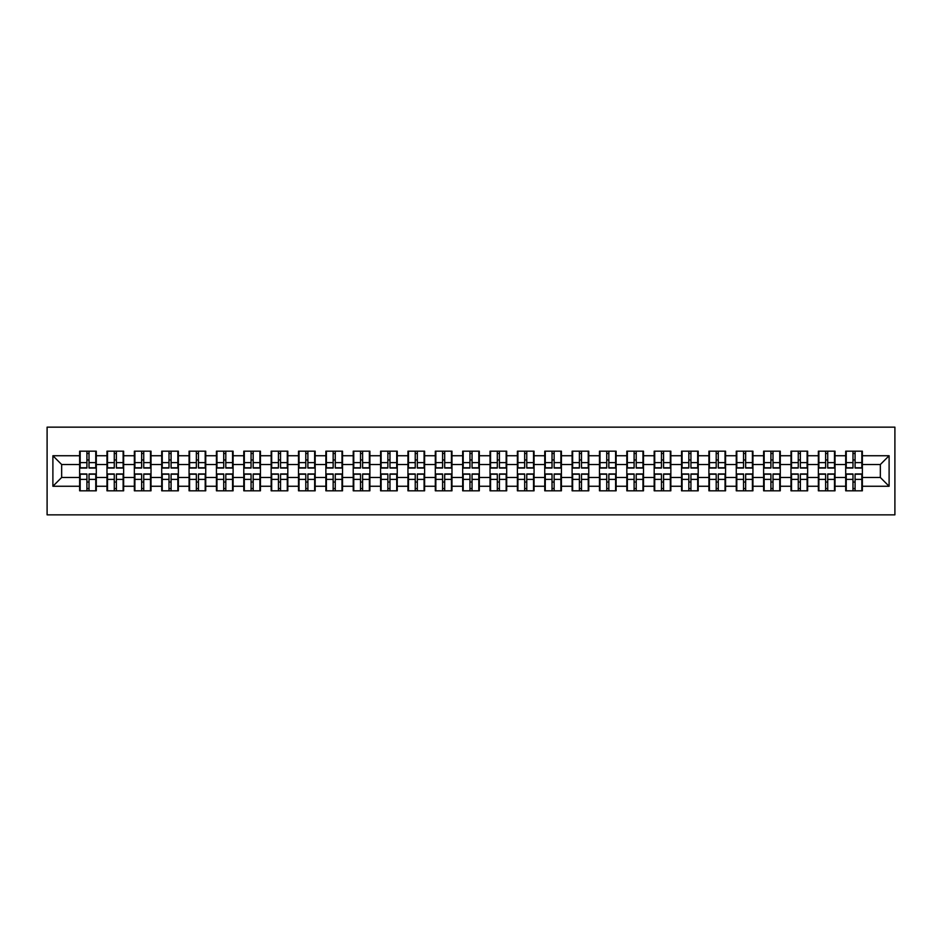 <?xml version="1.0" encoding="UTF-8"?>
<svg xmlns="http://www.w3.org/2000/svg" width="942" height="942" viewBox="0 0 942 942"><rect width="100%" height="100%" fill="white"/><g stroke="black" fill="none" stroke-linecap="round" stroke-linejoin="round"><path stroke-width="1.41" d="M47.1 514.85L894.9 514.85L894.9 427.15L47.1 427.15L47.1 514.85M880.346 477.488L880.346 464.512L862.366 464.512L862.366 477.488L880.346 477.488L889.107 486.26L889.107 455.74L862.366 455.74L862.366 451.183L845.704 451.183L845.704 464.512L835.012 464.512L835.012 477.488L845.704 477.488L845.704 464.512M889.107 486.26L862.366 486.26L862.366 490.817L845.704 490.817L845.704 486.26L835.012 486.26L835.012 490.817L818.351 490.817L818.351 486.26L807.647 486.26L807.647 490.817L790.986 490.817L790.986 486.26L780.282 486.26L780.282 490.817L763.621 490.817L763.621 486.26L752.929 486.26L752.929 490.817L736.267 490.817L736.267 486.26L725.564 486.26L725.564 490.817L708.902 490.817L708.902 486.26L698.21 486.26L698.21 490.817L681.549 490.817L681.549 486.26L670.845 486.26L670.845 490.817L654.184 490.817L654.184 486.26L643.492 486.26L643.492 490.817L626.83 490.817L626.83 486.26L616.127 486.26L616.127 490.817L599.465 490.817L599.465 486.26L588.774 486.26L588.774 490.817L572.112 490.817L572.112 486.26L561.408 486.26L561.408 490.817L544.747 490.817L544.747 486.26L534.055 486.26L534.055 490.817L517.394 490.817L517.394 486.26L506.69 486.26L506.69 490.817L490.028 490.817L490.028 486.26L479.325 486.26L479.325 490.817L462.675 490.817L462.675 486.26L451.972 486.26L451.972 490.817L435.31 490.817L435.31 486.26L424.607 486.26L424.607 490.817L407.945 490.817L407.945 486.26L397.253 486.26L397.253 490.817L380.592 490.817L380.592 486.26L369.888 486.26L369.888 490.817L353.226 490.817L353.226 486.26L342.535 486.26L342.535 490.817L325.873 490.817L325.873 486.26L315.17 486.26L315.17 490.817L298.508 490.817L298.508 486.26L287.816 486.26L287.816 490.817L271.155 490.817L271.155 486.26L260.451 486.26L260.451 490.817L243.79 490.817L243.79 486.26L233.098 486.26L233.098 490.817L216.436 490.817L216.436 486.26L205.733 486.26L205.733 490.817L189.071 490.817L189.071 486.26L178.379 486.26L178.379 490.817L161.718 490.817L161.718 486.26L151.014 486.26L151.014 490.817L134.353 490.817L134.353 486.26L123.649 486.26L123.649 490.817L106.988 490.817L106.988 486.26L96.296 486.26L96.296 490.817L79.634 490.817L79.634 486.26L52.893 486.26L52.893 455.74L79.634 455.74L79.634 464.512L61.654 464.512L61.654 477.488L79.634 477.488L79.634 464.512M845.704 455.74L835.012 455.74L835.012 451.183L818.351 451.183L818.351 455.74L807.647 455.74L807.647 451.183L790.986 451.183L790.986 455.74L780.282 455.74L780.282 451.183L763.621 451.183L763.621 455.74L752.929 455.74L752.929 451.183L736.267 451.183L736.267 455.74L725.564 455.74L725.564 451.183L708.902 451.183L708.902 455.74L698.21 455.74L698.21 451.183L681.549 451.183L681.549 455.74L670.845 455.74L670.845 451.183L654.184 451.183L654.184 455.74L643.492 455.74L643.492 451.183L626.83 451.183L626.83 455.74L616.127 455.74L616.127 451.183L599.465 451.183L599.465 455.74L588.774 455.74L588.774 451.183L572.112 451.183L572.112 455.74L561.408 455.74L561.408 451.183L544.747 451.183L544.747 455.74L534.055 455.74L534.055 451.183L517.394 451.183L517.394 455.74L506.69 455.74L506.69 451.183L490.028 451.183L490.028 455.74L479.325 455.74L479.325 451.183L462.675 451.183L462.675 455.74L451.972 455.74L451.972 451.183L435.31 451.183L435.31 455.74L424.607 455.74L424.607 451.183L407.945 451.183L407.945 455.74L397.253 455.74L397.253 451.183L380.592 451.183L380.592 455.74L369.888 455.74L369.888 451.183L353.226 451.183L353.226 455.74L342.535 455.74L342.535 451.183L325.873 451.183L325.873 455.74L315.17 455.74L315.17 451.183L298.508 451.183L298.508 455.74L287.816 455.74L287.816 451.183L271.155 451.183L271.155 455.74L260.451 455.74L260.451 451.183L243.79 451.183L243.79 455.74L233.098 455.74L233.098 451.183L216.436 451.183L216.436 455.74L205.733 455.74L205.733 451.183L189.071 451.183L189.071 455.74L178.379 455.74L178.379 451.183L161.718 451.183L161.718 455.74L151.014 455.74L151.014 451.183L134.353 451.183L134.353 455.74L123.649 455.74L123.649 451.183L106.988 451.183L106.988 455.74L96.296 455.74L96.296 451.183L79.634 451.183L79.634 455.74M845.704 477.488L845.704 486.26M835.012 477.488L835.012 486.26M835.012 455.74L835.012 464.512M807.647 477.488L818.351 477.488L818.351 464.512L807.647 464.512L807.647 486.26M818.351 477.488L818.351 486.26M818.351 455.74L818.351 464.512M807.647 455.74L807.647 464.512M780.282 477.488L790.986 477.488L790.986 464.512L780.282 464.512L780.282 486.26M790.986 477.488L790.986 486.26M790.986 455.74L790.986 464.512M780.282 455.74L780.282 464.512M752.929 477.488L763.621 477.488L763.621 464.512L752.929 464.512L752.929 486.26M763.621 477.488L763.621 486.26M763.621 455.74L763.621 464.512M752.929 455.74L752.929 464.512M725.564 477.488L736.267 477.488L736.267 464.512L725.564 464.512L725.564 486.26M736.267 477.488L736.267 486.26M736.267 455.74L736.267 464.512M725.564 455.74L725.564 464.512M698.21 477.488L708.902 477.488L708.902 464.512L698.21 464.512L698.21 486.26M708.902 477.488L708.902 486.26M708.902 455.74L708.902 464.512M698.21 455.74L698.21 464.512M670.845 477.488L681.549 477.488L681.549 464.512L670.845 464.512L670.845 486.26M681.549 477.488L681.549 486.26M681.549 455.74L681.549 464.512M670.845 455.74L670.845 464.512M643.492 477.488L654.184 477.488L654.184 464.512L643.492 464.512L643.492 486.26M654.184 477.488L654.184 486.26M654.184 455.74L654.184 464.512M643.492 455.74L643.492 464.512M616.127 477.488L626.83 477.488L626.83 464.512L616.127 464.512L616.127 486.26M626.83 477.488L626.83 486.26M626.83 455.74L626.83 464.512M616.127 455.74L616.127 464.512M588.774 477.488L599.465 477.488L599.465 464.512L588.774 464.512L588.774 486.26M599.465 477.488L599.465 486.26M599.465 455.74L599.465 464.512M588.774 455.74L588.774 464.512M561.408 477.488L572.112 477.488L572.112 464.512L561.408 464.512L561.408 486.26M572.112 477.488L572.112 486.26M572.112 455.74L572.112 464.512M561.408 455.74L561.408 464.512M534.055 477.488L544.747 477.488L544.747 464.512L534.055 464.512L534.055 486.26M544.747 477.488L544.747 486.26M544.747 455.74L544.747 464.512M534.055 455.74L534.055 464.512M506.69 477.488L517.394 477.488L517.394 464.512L506.69 464.512L506.69 486.26M517.394 477.488L517.394 486.26M517.394 455.74L517.394 464.512M506.69 455.74L506.69 464.512M479.325 477.488L490.028 477.488L490.028 464.512L479.325 464.512L479.325 486.26M490.028 477.488L490.028 486.26M490.028 455.74L490.028 464.512M479.325 455.74L479.325 464.512M451.972 477.488L462.675 477.488L462.675 464.512L451.972 464.512L451.972 486.26M462.675 477.488L462.675 486.26M462.675 455.74L462.675 464.512M451.972 455.74L451.972 464.512M424.607 477.488L435.31 477.488L435.31 464.512L424.607 464.512L424.607 486.26M435.31 477.488L435.31 486.26M435.31 455.74L435.31 464.512M424.607 455.74L424.607 464.512M397.253 477.488L407.945 477.488L407.945 464.512L397.253 464.512L397.253 486.26M407.945 477.488L407.945 486.26M407.945 455.74L407.945 464.512M397.253 455.74L397.253 464.512M369.888 477.488L380.592 477.488L380.592 464.512L369.888 464.512L369.888 486.26M380.592 477.488L380.592 486.26M380.592 455.74L380.592 464.512M369.888 455.74L369.888 464.512M342.535 477.488L353.226 477.488L353.226 464.512L342.535 464.512L342.535 486.26M353.226 477.488L353.226 486.26M353.226 455.74L353.226 464.512M342.535 455.74L342.535 464.512M315.17 477.488L325.873 477.488L325.873 464.512L315.17 464.512L315.17 486.26M325.873 477.488L325.873 486.26M325.873 455.74L325.873 464.512M315.17 455.74L315.17 464.512M287.816 477.488L298.508 477.488L298.508 464.512L287.816 464.512L287.816 486.26M298.508 477.488L298.508 486.26M298.508 455.74L298.508 464.512M287.816 455.74L287.816 464.512M260.451 477.488L271.155 477.488L271.155 464.512L260.451 464.512L260.451 486.26M271.155 477.488L271.155 486.26M271.155 455.74L271.155 464.512M260.451 455.74L260.451 464.512M233.098 477.488L243.79 477.488L243.79 464.512L233.098 464.512L233.098 486.26M243.79 477.488L243.79 486.26M243.79 455.74L243.79 464.512M233.098 455.74L233.098 464.512M205.733 477.488L216.436 477.488L216.436 464.512L205.733 464.512L205.733 486.26M216.436 477.488L216.436 486.26M216.436 455.74L216.436 464.512M205.733 455.74L205.733 464.512M178.379 477.488L189.071 477.488L189.071 464.512L178.379 464.512L178.379 486.26M189.071 477.488L189.071 486.26M189.071 455.74L189.071 464.512M178.379 455.74L178.379 464.512M151.014 477.488L161.718 477.488L161.718 464.512L151.014 464.512L151.014 486.26M161.718 477.488L161.718 486.26M161.718 455.74L161.718 464.512M151.014 455.74L151.014 464.512M123.649 477.488L134.353 477.488L134.353 464.512L123.649 464.512L123.649 486.26M134.353 477.488L134.353 486.26M134.353 455.74L134.353 464.512M123.649 455.74L123.649 464.512M96.296 477.488L106.988 477.488L106.988 464.512L96.296 464.512L96.296 486.26M106.988 477.488L106.988 486.26M106.988 455.74L106.988 464.512M96.296 455.74L96.296 464.512M79.634 477.488L79.634 486.26M61.654 477.488L52.893 486.26M52.893 455.74L61.654 464.512M862.366 477.488L862.366 486.26M862.366 455.74L862.366 464.512M889.107 455.74L880.346 464.512M95.766 451.183L95.766 468.021L89.019 468.021L89.019 451.183M86.911 451.183L86.911 468.021L80.164 468.021L80.164 451.183M86.911 453.467L89.019 453.467M89.019 459.955L86.911 459.955M80.164 490.817L80.164 473.979L86.911 473.979L86.911 490.817M89.019 490.817L89.019 473.979L95.766 473.979L95.766 490.817M89.019 488.533L86.911 488.533M86.911 482.045L89.019 482.045M123.131 451.183L123.131 468.021L116.372 468.021L116.372 451.183M114.276 451.183L114.276 468.021L107.518 468.021L107.518 451.183M114.276 453.467L116.372 453.467M116.372 459.955L114.276 459.955M150.484 451.183L150.484 468.021L143.737 468.021L143.737 451.183M141.63 451.183L141.63 468.021L134.883 468.021L134.883 451.183M141.63 453.467L143.737 453.467M143.737 459.955L141.63 459.955M177.85 451.183L177.85 468.021L171.091 468.021L171.091 451.183M168.995 451.183L168.995 468.021L162.236 468.021L162.236 451.183M168.995 453.467L171.091 453.467M171.091 459.955L168.995 459.955M205.203 451.183L205.203 468.021L198.456 468.021L198.456 451.183M196.348 451.183L196.348 468.021L189.601 468.021L189.601 451.183M196.348 453.467L198.456 453.467M198.456 459.955L196.348 459.955M232.568 451.183L232.568 468.021L225.809 468.021L225.809 451.183M223.713 451.183L223.713 468.021L216.954 468.021L216.954 451.183M223.713 453.467L225.809 453.467M225.809 459.955L223.713 459.955M107.518 490.817L107.518 473.979L114.276 473.979L114.276 490.817M116.372 490.817L116.372 473.979L123.131 473.979L123.131 490.817M116.372 488.533L114.276 488.533M114.276 482.045L116.372 482.045M134.883 490.817L134.883 473.979L141.63 473.979L141.63 490.817M143.737 490.817L143.737 473.979L150.484 473.979L150.484 490.817M143.737 488.533L141.63 488.533M141.63 482.045L143.737 482.045M162.236 490.817L162.236 473.979L168.995 473.979L168.995 490.817M171.091 490.817L171.091 473.979L177.85 473.979L177.85 490.817M171.091 488.533L168.995 488.533M168.995 482.045L171.091 482.045M189.601 490.817L189.601 473.979L196.348 473.979L196.348 490.817M198.456 490.817L198.456 473.979L205.203 473.979L205.203 490.817M198.456 488.533L196.348 488.533M196.348 482.045L198.456 482.045M216.954 490.817L216.954 473.979L223.713 473.979L223.713 490.817M225.809 490.817L225.809 473.979L232.568 473.979L232.568 490.817M225.809 488.533L223.713 488.533M223.713 482.045L225.809 482.045M259.921 451.183L259.921 468.021L253.174 468.021L253.174 451.183M251.067 451.183L251.067 468.021L244.319 468.021L244.319 451.183M251.067 453.467L253.174 453.467M253.174 459.955L251.067 459.955M244.319 490.817L244.319 473.979L251.067 473.979L251.067 490.817M253.174 490.817L253.174 473.979L259.921 473.979L259.921 490.817M253.174 488.533L251.067 488.533M251.067 482.045L253.174 482.045M287.286 451.183L287.286 468.021L280.539 468.021L280.539 451.183M278.432 451.183L278.432 468.021L271.673 468.021L271.673 451.183M278.432 453.467L280.539 453.467M280.539 459.955L278.432 459.955M271.673 490.817L271.673 473.979L278.432 473.979L278.432 490.817M280.539 490.817L280.539 473.979L287.286 473.979L287.286 490.817M280.539 488.533L278.432 488.533M278.432 482.045L280.539 482.045M314.652 451.183L314.652 468.021L307.893 468.021L307.893 451.183M305.785 451.183L305.785 468.021L299.038 468.021L299.038 451.183M305.785 453.467L307.893 453.467M307.893 459.955L305.785 459.955M299.038 490.817L299.038 473.979L305.785 473.979L305.785 490.817M307.893 490.817L307.893 473.979L314.652 473.979L314.652 490.817M307.893 488.533L305.785 488.533M305.785 482.045L307.893 482.045M342.005 451.183L342.005 468.021L335.258 468.021L335.258 451.183M333.15 451.183L333.15 468.021L326.391 468.021L326.391 451.183M333.15 453.467L335.258 453.467M335.258 459.955L333.15 459.955M326.391 490.817L326.391 473.979L333.15 473.979L333.15 490.817M335.258 490.817L335.258 473.979L342.005 473.979L342.005 490.817M335.258 488.533L333.15 488.533M333.15 482.045L335.258 482.045M369.37 451.183L369.37 468.021L362.611 468.021L362.611 451.183M360.503 451.183L360.503 468.021L353.756 468.021L353.756 451.183M360.503 453.467L362.611 453.467M362.611 459.955L360.503 459.955M353.756 490.817L353.756 473.979L360.503 473.979L360.503 490.817M362.611 490.817L362.611 473.979L369.37 473.979L369.37 490.817M362.611 488.533L360.503 488.533M360.503 482.045L362.611 482.045M396.723 451.183L396.723 468.021L389.976 468.021L389.976 451.183M387.868 451.183L387.868 468.021L381.121 468.021L381.121 451.183M387.868 453.467L389.976 453.467M389.976 459.955L387.868 459.955M381.121 490.817L381.121 473.979L387.868 473.979L387.868 490.817M389.976 490.817L389.976 473.979L396.723 473.979L396.723 490.817M389.976 488.533L387.868 488.533M387.868 482.045L389.976 482.045M424.088 451.183L424.088 468.021L417.33 468.021L417.33 451.183M415.234 451.183L415.234 468.021L408.475 468.021L408.475 451.183M415.234 453.467L417.33 453.467M417.33 459.955L415.234 459.955M408.475 490.817L408.475 473.979L415.234 473.979L415.234 490.817M417.33 490.817L417.33 473.979L424.088 473.979L424.088 490.817M417.33 488.533L415.234 488.533M415.234 482.045L417.33 482.045M451.442 451.183L451.442 468.021L444.695 468.021L444.695 451.183M442.587 451.183L442.587 468.021L435.84 468.021L435.84 451.183M442.587 453.467L444.695 453.467M444.695 459.955L442.587 459.955M435.84 490.817L435.84 473.979L442.587 473.979L442.587 490.817M444.695 490.817L444.695 473.979L451.442 473.979L451.442 490.817M444.695 488.533L442.587 488.533M442.587 482.045L444.695 482.045M478.807 451.183L478.807 468.021L472.048 468.021L472.048 451.183M469.952 451.183L469.952 468.021L463.193 468.021L463.193 451.183M469.952 453.467L472.048 453.467M472.048 459.955L469.952 459.955M463.193 490.817L463.193 473.979L469.952 473.979L469.952 490.817M472.048 490.817L472.048 473.979L478.807 473.979L478.807 490.817M472.048 488.533L469.952 488.533M469.952 482.045L472.048 482.045M506.16 451.183L506.16 468.021L499.413 468.021L499.413 451.183M497.305 451.183L497.305 468.021L490.558 468.021L490.558 451.183M497.305 453.467L499.413 453.467M499.413 459.955L497.305 459.955M490.558 490.817L490.558 473.979L497.305 473.979L497.305 490.817M499.413 490.817L499.413 473.979L506.16 473.979L506.16 490.817M499.413 488.533L497.305 488.533M497.305 482.045L499.413 482.045M533.525 451.183L533.525 468.021L526.766 468.021L526.766 451.183M524.67 451.183L524.67 468.021L517.912 468.021L517.912 451.183M524.67 453.467L526.766 453.467M526.766 459.955L524.67 459.955M517.912 490.817L517.912 473.979L524.67 473.979L524.67 490.817M526.766 490.817L526.766 473.979L533.525 473.979L533.525 490.817M526.766 488.533L524.67 488.533M524.67 482.045L526.766 482.045M560.879 451.183L560.879 468.021L554.132 468.021L554.132 451.183M552.024 451.183L552.024 468.021L545.277 468.021L545.277 451.183M552.024 453.467L554.132 453.467M554.132 459.955L552.024 459.955M545.277 490.817L545.277 473.979L552.024 473.979L552.024 490.817M554.132 490.817L554.132 473.979L560.879 473.979L560.879 490.817M554.132 488.533L552.024 488.533M552.024 482.045L554.132 482.045M588.244 451.183L588.244 468.021L581.497 468.021L581.497 451.183M579.389 451.183L579.389 468.021L572.63 468.021L572.63 451.183M579.389 453.467L581.497 453.467M581.497 459.955L579.389 459.955M572.63 490.817L572.63 473.979L579.389 473.979L579.389 490.817M581.497 490.817L581.497 473.979L588.244 473.979L588.244 490.817M581.497 488.533L579.389 488.533M579.389 482.045L581.497 482.045M615.609 451.183L615.609 468.021L608.85 468.021L608.85 451.183M606.742 451.183L606.742 468.021L599.995 468.021L599.995 451.183M606.742 453.467L608.85 453.467M608.85 459.955L606.742 459.955M599.995 490.817L599.995 473.979L606.742 473.979L606.742 490.817M608.85 490.817L608.85 473.979L615.609 473.979L615.609 490.817M608.85 488.533L606.742 488.533M606.742 482.045L608.85 482.045M642.962 451.183L642.962 468.021L636.215 468.021L636.215 451.183M634.107 451.183L634.107 468.021L627.348 468.021L627.348 451.183M634.107 453.467L636.215 453.467M636.215 459.955L634.107 459.955M627.348 490.817L627.348 473.979L634.107 473.979L634.107 490.817M636.215 490.817L636.215 473.979L642.962 473.979L642.962 490.817M636.215 488.533L634.107 488.533M634.107 482.045L636.215 482.045M670.327 451.183L670.327 468.021L663.568 468.021L663.568 451.183M661.461 451.183L661.461 468.021L654.714 468.021L654.714 451.183M661.461 453.467L663.568 453.467M663.568 459.955L661.461 459.955M654.714 490.817L654.714 473.979L661.461 473.979L661.461 490.817M663.568 490.817L663.568 473.979L670.327 473.979L670.327 490.817M663.568 488.533L661.461 488.533M661.461 482.045L663.568 482.045M697.681 451.183L697.681 468.021L690.933 468.021L690.933 451.183M688.826 451.183L688.826 468.021L682.079 468.021L682.079 451.183M688.826 453.467L690.933 453.467M690.933 459.955L688.826 459.955M682.079 490.817L682.079 473.979L688.826 473.979L688.826 490.817M690.933 490.817L690.933 473.979L697.681 473.979L697.681 490.817M690.933 488.533L688.826 488.533M688.826 482.045L690.933 482.045M725.046 451.183L725.046 468.021L718.287 468.021L718.287 451.183M716.191 451.183L716.191 468.021L709.432 468.021L709.432 451.183M716.191 453.467L718.287 453.467M718.287 459.955L716.191 459.955M709.432 490.817L709.432 473.979L716.191 473.979L716.191 490.817M718.287 490.817L718.287 473.979L725.046 473.979L725.046 490.817M718.287 488.533L716.191 488.533M716.191 482.045L718.287 482.045M752.399 451.183L752.399 468.021L745.652 468.021L745.652 451.183M743.544 451.183L743.544 468.021L736.797 468.021L736.797 451.183M743.544 453.467L745.652 453.467M745.652 459.955L743.544 459.955M736.797 490.817L736.797 473.979L743.544 473.979L743.544 490.817M745.652 490.817L745.652 473.979L752.399 473.979L752.399 490.817M745.652 488.533L743.544 488.533M743.544 482.045L745.652 482.045M779.764 451.183L779.764 468.021L773.005 468.021L773.005 451.183M770.909 451.183L770.909 468.021L764.15 468.021L764.15 451.183M770.909 453.467L773.005 453.467M773.005 459.955L770.909 459.955M764.15 490.817L764.15 473.979L770.909 473.979L770.909 490.817M773.005 490.817L773.005 473.979L779.764 473.979L779.764 490.817M773.005 488.533L770.909 488.533M770.909 482.045L773.005 482.045M807.117 451.183L807.117 468.021L800.37 468.021L800.37 451.183M798.263 451.183L798.263 468.021L791.516 468.021L791.516 451.183M798.263 453.467L800.37 453.467M800.37 459.955L798.263 459.955M791.516 490.817L791.516 473.979L798.263 473.979L798.263 490.817M800.37 490.817L800.37 473.979L807.117 473.979L807.117 490.817M800.37 488.533L798.263 488.533M798.263 482.045L800.37 482.045M834.482 451.183L834.482 468.021L827.724 468.021L827.724 451.183M825.628 451.183L825.628 468.021L818.869 468.021L818.869 451.183M825.628 453.467L827.724 453.467M827.724 459.955L825.628 459.955M818.869 490.817L818.869 473.979L825.628 473.979L825.628 490.817M827.724 490.817L827.724 473.979L834.482 473.979L834.482 490.817M827.724 488.533L825.628 488.533M825.628 482.045L827.724 482.045M861.836 451.183L861.836 468.021L855.089 468.021L855.089 451.183M852.981 451.183L852.981 468.021L846.234 468.021L846.234 451.183M852.981 453.467L855.089 453.467M855.089 459.955L852.981 459.955M846.234 490.817L846.234 473.979L852.981 473.979L852.981 490.817M855.089 490.817L855.089 473.979L861.836 473.979L861.836 490.817M855.089 488.533L852.981 488.533M852.981 482.045L855.089 482.045M86.911 462.604L80.164 462.604M86.911 467.797L80.164 467.797M95.766 462.604L89.019 462.604M95.766 467.797L89.019 467.797M89.019 479.396L95.766 479.396M89.019 474.203L95.766 474.203M80.164 479.396L86.911 479.396M80.164 474.203L86.911 474.203M114.276 462.604L107.518 462.604M114.276 467.797L107.518 467.797M123.131 462.604L116.372 462.604M123.131 467.797L116.372 467.797M141.63 462.604L134.883 462.604M141.63 467.797L134.883 467.797M150.484 462.604L143.737 462.604M150.484 467.797L143.737 467.797M168.995 462.604L162.236 462.604M168.995 467.797L162.236 467.797M177.85 462.604L171.091 462.604M177.85 467.797L171.091 467.797M196.348 462.604L189.601 462.604M196.348 467.797L189.601 467.797M205.203 462.604L198.456 462.604M205.203 467.797L198.456 467.797M223.713 462.604L216.954 462.604M223.713 467.797L216.954 467.797M232.568 462.604L225.809 462.604M232.568 467.797L225.809 467.797M116.372 479.396L123.131 479.396M116.372 474.203L123.131 474.203M107.518 479.396L114.276 479.396M107.518 474.203L114.276 474.203M143.737 479.396L150.484 479.396M143.737 474.203L150.484 474.203M134.883 479.396L141.63 479.396M134.883 474.203L141.63 474.203M171.091 479.396L177.85 479.396M171.091 474.203L177.85 474.203M162.236 479.396L168.995 479.396M162.236 474.203L168.995 474.203M198.456 479.396L205.203 479.396M198.456 474.203L205.203 474.203M189.601 479.396L196.348 479.396M189.601 474.203L196.348 474.203M225.809 479.396L232.568 479.396M225.809 474.203L232.568 474.203M216.954 479.396L223.713 479.396M216.954 474.203L223.713 474.203M251.067 462.604L244.319 462.604M251.067 467.797L244.319 467.797M259.921 462.604L253.174 462.604M259.921 467.797L253.174 467.797M253.174 479.396L259.921 479.396M253.174 474.203L259.921 474.203M244.319 479.396L251.067 479.396M244.319 474.203L251.067 474.203M278.432 462.604L271.673 462.604M278.432 467.797L271.673 467.797M287.286 462.604L280.539 462.604M287.286 467.797L280.539 467.797M280.539 479.396L287.286 479.396M280.539 474.203L287.286 474.203M271.673 479.396L278.432 479.396M271.673 474.203L278.432 474.203M305.785 462.604L299.038 462.604M305.785 467.797L299.038 467.797M314.652 462.604L307.893 462.604M314.652 467.797L307.893 467.797M307.893 479.396L314.652 479.396M307.893 474.203L314.652 474.203M299.038 479.396L305.785 479.396M299.038 474.203L305.785 474.203M333.15 462.604L326.391 462.604M333.15 467.797L326.391 467.797M342.005 462.604L335.258 462.604M342.005 467.797L335.258 467.797M335.258 479.396L342.005 479.396M335.258 474.203L342.005 474.203M326.391 479.396L333.15 479.396M326.391 474.203L333.15 474.203M360.503 462.604L353.756 462.604M360.503 467.797L353.756 467.797M369.37 462.604L362.611 462.604M369.37 467.797L362.611 467.797M362.611 479.396L369.37 479.396M362.611 474.203L369.37 474.203M353.756 479.396L360.503 479.396M353.756 474.203L360.503 474.203M387.868 462.604L381.121 462.604M387.868 467.797L381.121 467.797M396.723 462.604L389.976 462.604M396.723 467.797L389.976 467.797M389.976 479.396L396.723 479.396M389.976 474.203L396.723 474.203M381.121 479.396L387.868 479.396M381.121 474.203L387.868 474.203M415.234 462.604L408.475 462.604M415.234 467.797L408.475 467.797M424.088 462.604L417.33 462.604M424.088 467.797L417.33 467.797M417.33 479.396L424.088 479.396M417.33 474.203L424.088 474.203M408.475 479.396L415.234 479.396M408.475 474.203L415.234 474.203M442.587 462.604L435.84 462.604M442.587 467.797L435.84 467.797M451.442 462.604L444.695 462.604M451.442 467.797L444.695 467.797M444.695 479.396L451.442 479.396M444.695 474.203L451.442 474.203M435.84 479.396L442.587 479.396M435.84 474.203L442.587 474.203M469.952 462.604L463.193 462.604M469.952 467.797L463.193 467.797M478.807 462.604L472.048 462.604M478.807 467.797L472.048 467.797M472.048 479.396L478.807 479.396M472.048 474.203L478.807 474.203M463.193 479.396L469.952 479.396M463.193 474.203L469.952 474.203M497.305 462.604L490.558 462.604M497.305 467.797L490.558 467.797M506.16 462.604L499.413 462.604M506.16 467.797L499.413 467.797M499.413 479.396L506.16 479.396M499.413 474.203L506.16 474.203M490.558 479.396L497.305 479.396M490.558 474.203L497.305 474.203M524.67 462.604L517.912 462.604M524.67 467.797L517.912 467.797M533.525 462.604L526.766 462.604M533.525 467.797L526.766 467.797M526.766 479.396L533.525 479.396M526.766 474.203L533.525 474.203M517.912 479.396L524.67 479.396M517.912 474.203L524.67 474.203M552.024 462.604L545.277 462.604M552.024 467.797L545.277 467.797M560.879 462.604L554.132 462.604M560.879 467.797L554.132 467.797M554.132 479.396L560.879 479.396M554.132 474.203L560.879 474.203M545.277 479.396L552.024 479.396M545.277 474.203L552.024 474.203M579.389 462.604L572.63 462.604M579.389 467.797L572.63 467.797M588.244 462.604L581.497 462.604M588.244 467.797L581.497 467.797M581.497 479.396L588.244 479.396M581.497 474.203L588.244 474.203M572.63 479.396L579.389 479.396M572.63 474.203L579.389 474.203M606.742 462.604L599.995 462.604M606.742 467.797L599.995 467.797M615.609 462.604L608.85 462.604M615.609 467.797L608.85 467.797M608.85 479.396L615.609 479.396M608.85 474.203L615.609 474.203M599.995 479.396L606.742 479.396M599.995 474.203L606.742 474.203M634.107 462.604L627.348 462.604M634.107 467.797L627.348 467.797M642.962 462.604L636.215 462.604M642.962 467.797L636.215 467.797M636.215 479.396L642.962 479.396M636.215 474.203L642.962 474.203M627.348 479.396L634.107 479.396M627.348 474.203L634.107 474.203M661.461 462.604L654.714 462.604M661.461 467.797L654.714 467.797M670.327 462.604L663.568 462.604M670.327 467.797L663.568 467.797M663.568 479.396L670.327 479.396M663.568 474.203L670.327 474.203M654.714 479.396L661.461 479.396M654.714 474.203L661.461 474.203M688.826 462.604L682.079 462.604M688.826 467.797L682.079 467.797M697.681 462.604L690.933 462.604M697.681 467.797L690.933 467.797M690.933 479.396L697.681 479.396M690.933 474.203L697.681 474.203M682.079 479.396L688.826 479.396M682.079 474.203L688.826 474.203M716.191 462.604L709.432 462.604M716.191 467.797L709.432 467.797M725.046 462.604L718.287 462.604M725.046 467.797L718.287 467.797M718.287 479.396L725.046 479.396M718.287 474.203L725.046 474.203M709.432 479.396L716.191 479.396M709.432 474.203L716.191 474.203M743.544 462.604L736.797 462.604M743.544 467.797L736.797 467.797M752.399 462.604L745.652 462.604M752.399 467.797L745.652 467.797M745.652 479.396L752.399 479.396M745.652 474.203L752.399 474.203M736.797 479.396L743.544 479.396M736.797 474.203L743.544 474.203M770.909 462.604L764.15 462.604M770.909 467.797L764.15 467.797M779.764 462.604L773.005 462.604M779.764 467.797L773.005 467.797M773.005 479.396L779.764 479.396M773.005 474.203L779.764 474.203M764.15 479.396L770.909 479.396M764.15 474.203L770.909 474.203M798.263 462.604L791.516 462.604M798.263 467.797L791.516 467.797M807.117 462.604L800.37 462.604M807.117 467.797L800.37 467.797M800.37 479.396L807.117 479.396M800.37 474.203L807.117 474.203M791.516 479.396L798.263 479.396M791.516 474.203L798.263 474.203M825.628 462.604L818.869 462.604M825.628 467.797L818.869 467.797M834.482 462.604L827.724 462.604M834.482 467.797L827.724 467.797M827.724 479.396L834.482 479.396M827.724 474.203L834.482 474.203M818.869 479.396L825.628 479.396M818.869 474.203L825.628 474.203M852.981 462.604L846.234 462.604M852.981 467.797L846.234 467.797M861.836 462.604L855.089 462.604M861.836 467.797L855.089 467.797M855.089 479.396L861.836 479.396M855.089 474.203L861.836 474.203M846.234 479.396L852.981 479.396M846.234 474.203L852.981 474.203"/></g></svg>
